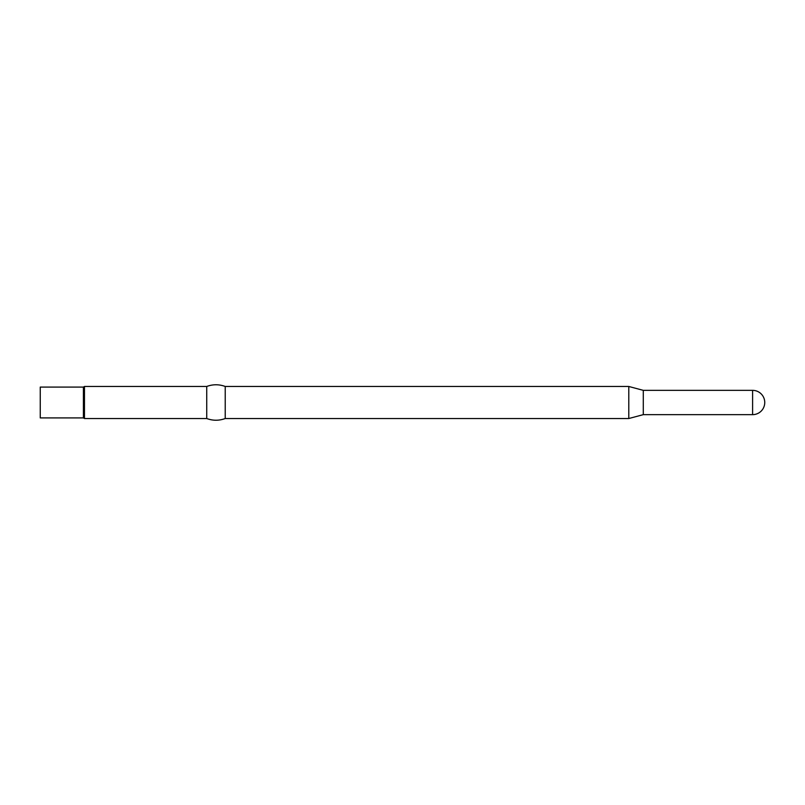 <?xml version="1.0" encoding="UTF-8"?>
<svg xmlns="http://www.w3.org/2000/svg" width="805" height="805" viewBox="0 0 805 805"><rect width="100%" height="100%" fill="white"/><g stroke="black" fill="none" stroke-linecap="round" stroke-linejoin="round"><path stroke-width="0.6" stroke-dasharray="4.03 3.02" d="M225.229 418.53L225.229 386.47M628.786 418.53L628.786 386.47M643.286 414.645L643.286 390.355M206.734 418.53L206.734 386.47M84.475 418.53L84.475 386.47M83.408 417.916L83.408 387.084M40.25 417.916L40.25 387.084M752.605 414.645L752.605 390.355"/><path stroke-width="1.21" d="M225.229 386.47L225.229 418.53C219.061 420.794 212.892 420.794 206.734 418.53L206.734 386.47C212.892 384.206 219.061 384.206 225.229 386.47L628.786 386.47L628.786 418.53L643.286 414.645L752.605 414.645A12.145 12.145 0 0 0 764.75 402.5A12.145 12.145 0 0 0 752.605 390.355L752.605 414.645M628.786 386.47L643.286 390.355L643.286 414.645M83.408 387.084L83.408 417.916L40.25 417.916L40.25 387.084L83.408 387.084L84.475 386.47L84.475 418.53L206.734 418.53M643.286 390.355L752.605 390.355M84.475 386.47L206.734 386.47M83.408 417.916L84.475 418.53M225.229 418.53L628.786 418.53"/></g></svg>
